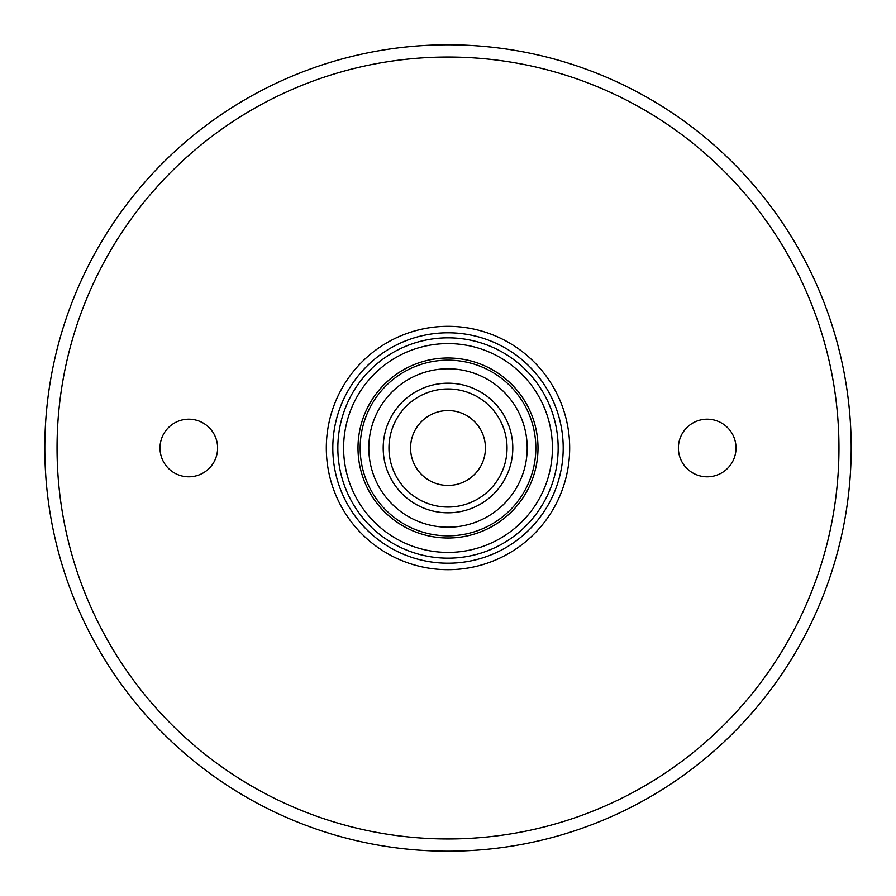 <?xml version="1.0" encoding="UTF-8"?>
<svg xmlns="http://www.w3.org/2000/svg" width="896" height="896" viewBox="0 0 896 896"><rect width="100%" height="100%" fill="white"/><g stroke="black" fill="none" stroke-linecap="round" stroke-linejoin="round"><path stroke-width="1.34" d="M485.442 448A37.442 37.442 0 0 0 429.285 415.576A37.442 37.442 0 0 0 429.285 480.424A37.442 37.442 0 0 0 485.442 448M45.853 477.187L45.349 468.933M332.797 448A115.203 115.203 0 0 1 448 332.797A115.203 115.203 0 0 1 563.203 448A115.203 115.203 0 0 1 448 563.203A115.203 115.203 0 0 1 332.797 448M383.197 448A64.803 64.803 0 0 1 448 383.197A64.803 64.803 0 0 1 512.803 448A64.803 64.803 0 0 1 448 512.803A64.803 64.803 0 0 1 383.197 448M851.2 448A403.2 403.2 0 0 1 448 851.2A403.2 403.2 0 0 1 44.8 448A403.2 403.2 0 0 1 448 44.8A403.2 403.2 0 0 1 851.2 448M678.395 448A28.795 28.795 0 0 1 721.605 423.058A28.795 28.795 0 0 1 721.605 472.942A28.795 28.795 0 0 1 678.395 448M160.003 448A28.795 28.795 0 0 1 203.202 423.058A28.795 28.795 0 0 1 203.202 472.942A28.795 28.795 0 0 1 160.003 448M357.997 448A90.003 90.003 0 0 1 448 357.997A90.003 90.003 0 0 1 538.003 448A90.003 90.003 0 0 1 448 538.003A90.003 90.003 0 0 1 357.997 448M368.805 448A79.195 79.195 0 0 1 448 368.805A79.195 79.195 0 0 1 527.195 448A79.195 79.195 0 0 1 448 527.195A79.195 79.195 0 0 1 368.805 448M360.158 448A87.842 87.842 0 0 1 491.915 371.93A87.842 87.842 0 0 1 491.915 524.07A87.842 87.842 0 0 1 360.158 448M538.003 448A90.003 90.003 0 0 0 402.998 370.059A90.003 90.003 0 0 0 402.998 525.941A90.003 90.003 0 0 0 538.003 448M337.837 448A110.163 110.163 0 0 1 503.082 352.598A110.163 110.163 0 0 1 503.082 543.402A110.163 110.163 0 0 1 337.837 448M57.042 448A390.958 390.958 0 0 1 643.485 109.424A390.958 390.958 0 0 1 643.485 786.576A390.958 390.958 0 0 1 57.042 448M507.035 448A59.035 59.035 0 0 0 418.477 396.872A59.035 59.035 0 0 0 418.477 499.128A59.035 59.035 0 0 0 507.035 448M343.605 448A104.395 104.395 0 0 1 500.203 357.582A104.395 104.395 0 0 1 500.203 538.418A104.395 104.395 0 0 1 343.605 448M569.677 448A121.677 121.677 0 0 0 387.162 342.619A121.677 121.677 0 0 0 387.162 553.381A121.677 121.677 0 0 0 569.677 448"/></g></svg>
